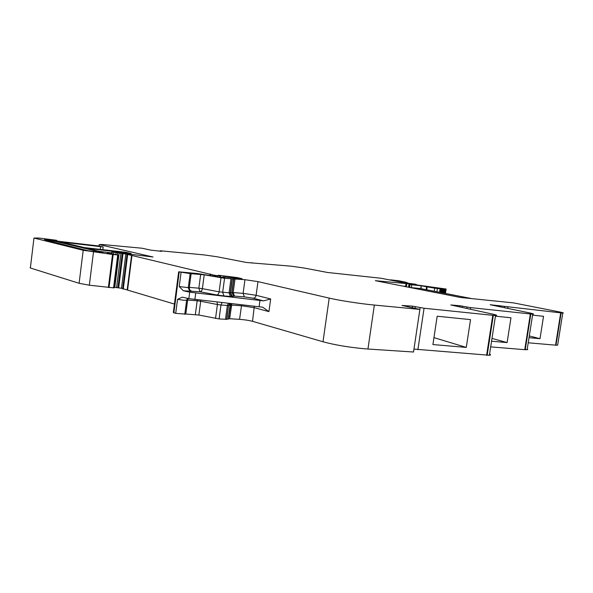 <?xml version="1.0" encoding="UTF-8"?>
<svg xmlns="http://www.w3.org/2000/svg" width="593" height="593" viewBox="0 0 593 593"><rect width="100%" height="100%" fill="white"/><g stroke="black" fill="none" stroke-linecap="round" stroke-linejoin="round"><path stroke-width="0.89" d="M253.092 298.197L244.405 296.893L243.1 293.342L256.102 295.299C255.694 297.167 254.686 298.131 253.092 298.197L263.559 300.888L270.675 298.961L256.102 295.299L257.977 281.623L329.211 298.109C339.47 300.525 360.507 303.772 374.353 305.061L419.881 309.405L402.002 305.469L412.535 306.151L424.069 308.241L495.518 315.58C497.475 315.535 496.867 315.12 493.68 314.342L450.806 304.965L460.064 305.758L470.62 307.619L532.714 314.201C534.256 314.164 533.522 313.801 530.52 313.111L490.166 304.728L562.757 313.082C564.002 313.052 563.209 312.726 560.378 312.111L513.531 302.89L460.45 297.471L375.332 280.682L406.857 283.632L406.472 286.219L403.388 286.219M528.215 342.791L555.989 345.193L557.642 345.178L557.739 344.57M490.678 346.875L525.228 349.722L527.8 349.559L527.266 348.862M413.966 349.092L489.381 355.274C490.885 355.111 490.945 354.718 489.566 354.103M419.881 309.405L413.536 352.012L367.949 349.032L374.353 305.061M185.283 313.979L198.863 315.046L219.091 318.938L226.674 319.338L229.639 318.73L239.565 319.338C244.583 319.716 248.912 320.383 252.536 321.324L323 341.768C334.333 344.852 347.913 347.164 363.739 348.706L367.949 349.032M178.641 271.979L173.334 312.474L175.706 313.363L185.186 314.045M228.587 316.328L229.951 316.447M114.175 287.264L121.483 288.257L174.438 304.068M185.691 307.433L186.128 307.559M30.161 267.45L30.362 268.006L79.106 283.291L89.335 285.211L114.093 287.901L118.311 255.027M408.525 287.227L409.022 283.854L409.489 283.891L409.088 283.758L380.98 278.243L327.581 272.483L303.875 267.992L291.17 266.175L246.421 262.477L217.201 256.784L204.185 254.916L160.206 250.765L161.607 251.365L150.644 250.105L142.105 248.23L102.033 244.486L99.216 244.575L153.024 256.999L111.884 251.988L125.694 253.997L214.555 275.278L220.663 276.004L218.098 275.308L220.077 275.434L237.319 277.591L237.23 278.243M222.775 277.383L222.746 276.909L223.339 276.946L242.092 278.695L237.319 277.591M222.827 277.013L224.725 277.568L217.92 276.835L197.402 273.529L178.663 271.809L190.153 273.603L204.222 274.804L224.554 278.317L244.953 279.688L257.977 281.623M409.022 283.854L406.857 283.632M532.566 315.128L543.536 316.306L540.001 338.692L529.297 335.942M529.023 337.676L540.001 338.692M495.429 316.165L510.973 317.781L507.111 342.584L491.99 338.41M491.56 341.205L507.111 342.584M466.291 347.409L432.912 344.555L437.174 316.225L470.531 319.62L466.291 347.409L433.95 337.639M188.27 298.501L187.64 300.065L187.121 300.051M204.222 274.804L202.376 288.658L198.84 288.183L200.063 291.771C201.242 291.6 202.005 290.563 202.376 288.658L219.114 291.83C218.743 293.75 217.979 294.803 216.823 294.98L200.063 291.771L183.363 290.778L189.708 292.179L188.848 298.635L182.296 297.152L177.544 299.346L184.082 300.288L187.025 300.11M183.363 290.778L179.227 286.567L181.073 272.491M44.379 239.402L44.423 239.023L60.479 241.521L99.031 246.013L103.167 246.977L60.264 241.929L84.488 247.6L126.035 252.321L131.172 253.522L86.541 248.23L98.646 251.269L111.706 252.959M99.031 246.013L99.216 244.575M111.677 253.218L107.296 253.092L118.311 255.005L112.537 254.464L83.205 250.276L33.971 238.03L39.056 238.052L56.617 240.298L44.423 239.023M405.642 286.441L406.027 283.832M179.227 286.567L188.3 287.635C189.123 290.318 189.968 291.452 190.82 291.03L191.598 291.089C190.042 290.629 189.278 289.399 189.315 287.39L188.782 287.479M263.559 300.888L189.708 292.179M188.848 298.635L262.692 307.196L268.925 311.621L254.404 307.708L241.41 305.736L230.121 305.024L230.707 303.572M98.712 251.684L54.23 241.106L45.038 239.95L88.068 250.743L103.138 252.877L98.712 251.684L98.631 252.388M420.763 288.613L421.186 285.752L411.742 284.788L411.32 287.627M409.422 284.336L411.742 284.788M421.186 285.752L421.089 288.672M426.73 289.777L427.16 286.893L421.512 285.811M427.16 286.893L434.713 288.161L434.246 291.252M439.576 292.297L440.095 288.806L434.713 288.161M440.095 288.806L440.755 288.843L440.221 292.423M440.295 292.438L440.755 288.843M440.836 288.835L444.639 288.895L444.001 293.164L444.654 288.917L445.536 288.961L444.876 293.335M445.046 293.372L445.706 288.976L444.883 293.335M445.706 288.976L413.87 284.536L410.682 283.839L416.19 284.351L416.116 284.848M404.263 282.661L416.19 284.351M406.45 282.461L400.898 281.927M406.464 282.364L398.526 280.704L390.112 279.829M414.603 284.647L414.663 284.255M444.394 293.238L445.046 288.924M443.564 293.075L444.194 288.873M442.801 292.927L443.423 288.828M442.126 292.794L442.734 288.798M441.54 292.683L442.126 288.784M441.036 292.586L441.607 288.791M440.621 292.505L441.177 288.806M471.146 298.487L420.326 288.524L409.733 287.472M555.989 345.193L561.119 313M555.567 345.163L560.696 312.963M507.719 308.293L507.904 307.115M504.51 307.648L504.673 306.618M500.418 305.773L500.262 306.803M525.228 349.722L530.824 314.112M524.746 349.692L530.342 314.068M470.382 309.131L470.62 307.619M466.854 308.397L467.062 307.063M462.525 306.129L462.325 307.456M487.157 355.326L493.302 315.483M486.601 355.296L492.746 315.439M417.88 349.744L424.069 308.241M419.851 309.398L420.118 307.619M415.293 306.566L415.026 308.338M323 341.768L329.211 298.109M270.675 298.961L268.925 311.621M252.536 321.324L254.293 306.196M239.565 319.338L241.633 304.787M229.639 318.73L231.856 303.698M228.261 318.767L230.121 305.024L228.765 305.454L229.839 303.475M226.897 319.293L228.542 305.491L229.528 303.446M225.496 319.33L227.364 305.462L228.542 305.491L226.674 319.338M228.231 303.297L227.364 305.462L220.967 305.002L219.091 318.938M215.533 318.471L217.409 304.528L220.967 305.002L222.041 302.608M198.863 315.046L200.701 301.237L217.409 304.528L217.045 302.052M195.334 314.579L197.172 300.762L187.64 300.065L185.802 313.979M200.738 300.243L200.701 301.237L197.172 300.762L197.365 299.865M175.706 313.363L177.544 299.346M173.845 312.911L179.197 272.113M233.627 279.066L234.984 279.214M219.914 277.139L220.07 275.967M217.179 276.657L217.312 275.715M215.296 276.286L215.407 275.449M214.436 276.138L214.555 275.278M212.717 275.827L212.843 274.87M210.582 275.441L210.752 274.151M209.907 275.315L210.085 273.966M127.554 290.059L131.972 255.479M127.161 289.955L131.572 255.398M123.27 289.087L127.658 254.649M122.647 288.902L127.028 254.493M121.483 288.257L125.835 254.034M118.674 287.842L123.018 253.626M117.896 287.798L122.24 253.552M116.569 287.694L120.913 253.419M114.783 287.427L119.126 253.159M117.332 254.671L117.57 252.818M115.887 254.471L116.124 252.596M113.515 254.197L113.752 252.314M112.01 253.982L112.247 252.077M111.64 253.923L111.884 251.988M131.09 254.175L131.172 253.522M102.811 249.816L103.167 246.977M110.476 253.745L110.557 253.092M113.545 287.887L117.71 254.997M109.023 287.538L113.189 254.53M108.371 287.479L112.537 254.464M89.335 285.211L93.479 252.025M79.106 283.291L83.205 250.276M30.362 268.006L33.971 238.03M52.495 240.454L52.562 239.928M49.982 240.15L50.049 239.631M128.422 253.819L128.511 253.1M88.179 248.726L88.224 248.356M100.284 249.512L100.654 246.584M190.153 273.603L188.3 287.635L188.7 287.42M200.679 274.322L198.84 288.183L189.315 287.39L191.161 273.425M244.405 296.893L234.48 296.1L230.373 296.441L229.068 292.831L219.114 291.83L220.989 277.828M230.373 296.441L223.969 295.937L222.671 292.305L224.554 278.317M233.153 296.47L232.337 296.233L230.462 292.853L229.068 292.831L230.951 278.91M244.953 279.688L243.1 293.342L232.293 292.482L230.462 292.853L232.345 278.962M233.887 278.695L232.026 292.482L233.672 295.87L231.811 292.505L233.679 278.71M232.122 278.977L230.247 292.875C231.07 295.573 231.767 296.693 232.337 296.233L234.48 296.1L233.182 292.534L235.05 278.769M412.535 306.151L412.298 307.73M460.064 305.758L459.879 306.944M498.187 305.447L498.046 306.366M259.097 306.729L259.964 300.421M194.875 299.591L195.727 293.127M216.823 294.98L223.969 295.937M97.356 252.218L97.452 251.454M54.074 242.337L54.23 241.106M93.568 251.699L93.687 250.757M410.022 284.455L409.585 287.442M407.302 282.639L407.243 283.017M439.887 292.356L440.414 288.835M437.404 288.532L436.922 291.778M426.589 286.79L426.159 289.666M557.642 345.178L562.757 313.082M527.133 349.692L532.714 314.201M489.381 355.274L495.518 315.58M228.475 318.723L230.899 303.594M184.771 314.349L186.617 300.369L187.514 298.331M222.686 277.376L222.738 276.99M220.507 277.19L220.663 276.004M111.588 253.915L111.832 251.981M114.093 287.901L118.259 255.034M56.535 240.966L56.617 240.298M251.951 263.062L252.003 262.692M408.985 287.323L409.489 283.891M191.324 291.037C190.909 291.43 188.663 289.451 188.774 287.561M407.339 282.639L407.28 283.024M416.227 284.351L416.145 284.855M445.462 293.453L446.129 288.991M443.223 293.009L443.846 288.873M442.519 292.875L443.127 288.843M441.904 292.749L442.489 288.821M441.37 292.645L441.941 288.821M440.925 292.564L441.481 288.828M440.569 292.49L441.118 288.858M440.154 292.408L440.688 288.85"/></g></svg>
